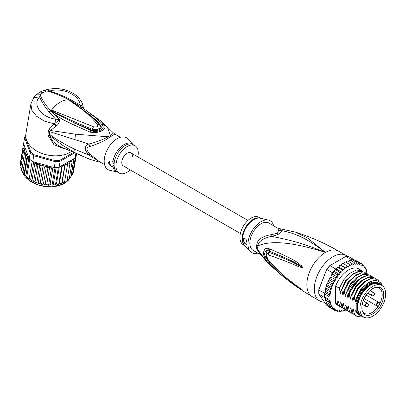 <?xml version="1.0" encoding="UTF-8"?>
<svg xmlns="http://www.w3.org/2000/svg" width="406" height="406" viewBox="0 0 406 406"><rect width="100%" height="100%" fill="white"/><g stroke="black" fill="none" stroke-linecap="round" stroke-linejoin="round"><path stroke-width="0.61" d="M385.7 293.807A18.229 10.526 120 0 0 381.924 285.464A18.229 10.526 120 0 0 368.399 289.808A18.229 10.526 120 0 0 359.965 307.367A18.229 10.526 120 0 0 359.914 308.692A18.229 10.526 120 0 0 363.69 317.04A18.229 10.526 120 0 0 377.22 312.696A18.229 10.526 120 0 0 385.649 295.132A18.229 10.526 120 0 0 385.7 293.807M363.69 317.04L361.462 315.751A18.229 10.526 -60 0 1 357.686 307.408A18.229 10.526 -60 0 1 357.732 306.078A18.229 10.526 -60 0 1 366.166 288.519A18.229 10.526 -60 0 1 379.691 284.175L381.924 285.464M380.554 305.723A15.494 8.942 120 0 0 381.198 304.536A15.494 8.942 120 0 0 376.717 287.179A15.494 8.942 120 0 0 365.06 296.781A15.494 8.942 120 0 0 364.415 297.963A15.494 8.942 120 0 0 362.573 311.671A15.494 8.942 120 0 0 380.554 305.723M377.23 305.728L378.275 306.332A14.682 8.475 120 0 0 379.158 304.916A14.682 8.475 120 0 0 379.767 303.795A14.682 8.475 120 0 0 379.945 303.449L378.894 302.84A1.665 0.959 120 0 0 377.265 303.739A1.665 0.959 120 0 0 377.159 305.677A1.665 0.959 120 0 0 377.23 305.728A0.35 0.289 119.8 0 1 376.804 305.885L364.121 298.562L377.834 306.479L378.275 306.332A14.682 8.475 -60 0 1 364.476 313.391A14.682 8.475 -60 0 1 362.36 311.087M376.103 287.286A14.682 8.475 -60 0 1 379.158 287.966A14.682 8.475 -60 0 1 379.945 303.449L379.849 302.988L378.823 302.394A2.015 1.162 120 0 0 376.849 303.485A2.015 1.162 120 0 0 376.722 305.83L376.722 305.83A2.015 1.162 120 0 0 376.804 305.885M256.759 245.067A7.014 3.4 6.9 0 1 257.856 245.853A16.007 9.242 120 0 0 257.729 248.071A16.007 9.242 120 0 0 257.856 249.761L259.627 253.456L266.539 261.378L257.856 249.761A7.014 4.608 -8.1 0 0 256.759 248.914A15.778 9.11 -60 0 1 256.633 247.249A15.778 9.11 -60 0 1 256.633 247.061A15.778 9.11 -60 0 1 256.759 245.067C257.064 239.779 262.048 236.267 271.705 234.531L277.445 233.313L278.496 230.608L277.993 228.289L295.477 232.136C310.448 236.865 324.825 243.199 338.604 251.141A26.294 15.184 120 0 0 325.455 252.441L308.017 238.292L295.477 232.136M260.556 254.663L253.105 250.36A15.778 9.11 120 0 1 249.837 243.138A15.778 9.11 -60 0 1 260.997 223.813A15.778 9.11 -60 0 1 268.884 223.031L277.993 228.289M324.541 302.211A26.294 15.184 -60 0 1 319.745 300.978A26.294 15.184 -60 0 1 314.3 288.94A26.294 15.184 120 0 1 325.779 262.479A26.294 15.184 120 0 1 346.039 255.435A26.294 15.184 120 0 1 347.485 256.475M266.539 261.378C280.064 275.075 295.319 286.844 312.305 296.684A26.294 15.184 -60 0 1 306.86 284.647A26.294 15.184 120 0 1 325.455 252.441C295.949 240.311 281.175 238.626 271.766 236.287C263.058 238.215 258.419 241.408 257.856 245.853C266.25 242.306 282.997 238.906 325.455 252.441C303.764 235.784 291.554 232.638 281.581 230.618L280.546 229.091M269.599 248.939C301.511 262.22 298.816 264.509 301.648 265.818L302.495 267.173C302.551 267.564 301.795 267.549 300.242 267.123C297.339 266.62 296.035 264.616 268.3 254.877C266.488 254.79 266.488 256.45 268.3 259.86C283.373 277.146 289.25 279.724 293.472 283.449L302.495 290.107L296.679 286.54C292.726 283.418 287.281 281.155 269.599 264.007L268.909 263.306C266.478 261.434 264.605 258.262 263.291 253.801C263.976 249.111 265.854 247.406 268.909 248.68L269.599 248.939A3.507 2.619 112.9 0 0 269.777 251.375C300.587 263.783 298.583 265.438 301.343 266.377L302.384 267.138L300.496 266.321C297.674 265.428 297.06 263.134 269.041 252.339L266.493 253.841C265.9 255.653 266.569 257.906 268.508 260.596L268.508 260.596C275.527 268.67 283.2 275.841 291.538 282.114L300.445 288.62A3.507 1.543 125.4 0 0 300.486 288.646L296.263 285.722C292.361 282.378 286.727 279.952 269.782 262.256L269.107 261.571C267.199 260.21 265.646 257.785 264.448 254.293C265.118 250.888 266.671 249.817 269.107 251.091L269.777 251.375L269.132 251.141C264.91 249.482 265.057 258.064 269.132 261.52L269.782 262.256A3.507 1.731 -44.8 0 0 269.599 264.007M268.909 248.68A3.507 2.629 112.9 0 0 269.107 251.091L269.041 252.339A3.507 2.771 -68 0 0 268.3 254.877M301.648 265.818A3.507 2 132.8 0 0 301.343 266.377L302.368 267.112A3.507 0.65 176.7 0 1 302.506 267.082M302.495 267.173L300.496 266.321A3.507 2.233 -71.8 0 0 300.242 267.123M268.3 259.86A3.507 1.685 139.7 0 0 268.508 260.596M300.232 288.372A3.507 1.543 125.4 0 0 300.445 288.62L301.029 289.036M302.495 290.107A3.507 3.131 147.2 0 1 302.384 290.026L300.932 288.965M302.506 290.133A3.507 3.461 -159.7 0 1 302.368 290.021L301.333 289.321A3.507 2.507 -59.7 0 0 301.638 289.722M268.909 263.306A3.507 1.725 -44.5 0 1 269.107 261.571L269.193 261.398M278.496 230.608A7.014 6.491 3.4 0 0 281.581 230.618C281.348 233.135 278.074 235.023 271.766 236.287A7.014 0.782 78.6 0 0 271.705 234.531M260.297 254.334L256.759 248.914M268.427 220.067L260.266 218.225A15.885 9.171 120 0 0 254.009 219.514A15.885 9.171 120 0 0 253.857 219.605A15.885 9.171 120 0 0 243.899 232.313A15.885 9.171 120 0 0 244.635 245.3L250.309 251.446A18.407 10.627 120 0 1 249.462 236.393A18.407 10.627 120 0 1 260.997 221.666A18.407 10.627 -60 0 1 268.427 220.067A18.407 10.627 -60 0 1 273.624 225.772M250.309 251.446A18.407 10.627 120 0 0 257.846 253.095M243.331 239.738L244.011 238.16L246.117 239.444L247.051 243.316L246.63 244.747L244.671 243.316L243.331 239.738M260.743 218.332L258.967 217.306A15.778 9.11 -60 0 0 251.081 218.088A15.778 9.11 120 0 0 240.773 231.993A15.778 9.11 120 0 0 243.189 244.635L244.965 245.66M244.062 238.134A3.507 2.025 -120 0 0 243.392 239.702A3.507 2.025 -120 0 0 246.919 244.336M357.686 307.114A17.529 10.12 -60 0 1 357.686 306.834A17.529 10.12 -60 0 1 370.079 285.362L370.079 285.362A17.529 10.12 -60 0 1 370.328 285.225M362.604 316.411A18.671 10.779 -60 0 1 360.376 315.629A18.671 10.779 -60 0 1 356.818 310.189L355.95 309.687A18.671 10.779 -60 0 0 359.508 315.132L360.376 315.629M379.042 283.292A18.671 10.779 -60 0 0 369.709 284.215A18.671 10.779 -60 0 0 356.818 303.622L355.95 303.12A18.671 10.779 -60 0 1 368.841 283.718A18.671 10.779 -60 0 1 378.179 282.794L379.042 283.292A18.671 10.779 -60 0 1 380.838 284.834M381.731 285.352L381.193 283.119L375.86 280.008L368.567 282.17L361.355 289.006L356.321 298.618L355.646 301.633M381.731 284.834A19.985 11.541 120 0 0 368.841 282.642A19.985 11.541 120 0 0 356.321 298.618M346.181 268.133L341.223 265.27L341.882 263.946L342.796 263.347L348.51 266.61L346.77 265.661L346.841 266.808L346.181 268.133L344.293 267.468L344.435 268.63L343.892 269.98L341.877 269.604L342.101 270.766L341.679 272.127L339.573 272.04L339.878 273.192L339.589 274.527L337.411 274.73L337.802 275.852L337.645 277.146L335.427 277.633L335.909 278.709L335.889 279.937L334.838 280.566L333.661 280.688L334.158 282.794L332.144 283.855L332.641 285.804L330.895 287.072L331.392 288.92L329.941 290.29L330.418 292.056L329.291 293.447L329.692 295.132L328.967 296.492L328.967 299.379L329.773 300.81L329.291 302.049L330.499 303.196L329.941 304.459L331.499 305.185L330.895 306.571L332.687 306.911L332.144 308.347L334.219 308.144L334.184 309.184L333.661 309.758L335.889 309.088L335.909 310.285L335.427 310.778L336.599 310.585L337.645 309.849L337.802 310.96L337.411 311.387L338.563 311.108L339.589 310.225L339.878 311.224L339.573 311.58L340.7 311.219L341.679 310.209L342.101 311.077L341.877 311.351L342.968 310.92L343.892 309.798L344.293 310.707L345.643 309.773M329.941 304.459L325.972 302.171L326.246 302.201L324.506 296.801A26.999 15.585 -60 0 1 324.465 295.38A26.999 15.585 -60 0 1 324.506 293.919L328.967 296.492M324.546 293.269A26.999 15.585 120 0 0 324.506 293.919L324.739 292.777L324.546 293.269L318.847 289.975L318.832 289.585L326.678 269.371A26.294 15.184 -60 0 1 329.51 265.844L345.805 256.44A26.999 15.585 -60 0 1 348.906 256.714L354.605 260.007A26.999 15.585 120 0 0 354.159 259.911A26.999 15.585 120 0 0 351.997 259.718A26.999 15.585 120 0 0 351.505 259.728L350.414 260.363M329.302 306.87L326.8 305.424L318.847 294.106A26.999 15.585 -60 0 1 318.761 292.092A26.999 15.585 -60 0 1 318.847 289.975L326.678 269.371M318.761 292.092L318.761 291.518A26.294 15.184 -60 0 1 318.832 289.585M332.499 272.771L326.8 269.477A26.999 15.585 -60 0 1 329.9 265.62L335.6 268.914A26.999 15.585 120 0 0 335.112 269.467A26.999 15.585 120 0 0 332.945 272.157A26.999 15.585 120 0 0 332.499 272.771L331.641 274.75M345.805 256.44L351.505 259.728M318.847 294.106L324.815 297.776M324.506 293.919L324.506 296.801A26.999 15.585 120 0 0 324.546 297.4M354.798 260.276L354.605 260.007M367.176 273.71L366.877 271.771M338.731 267.107L338.01 267.067M337.746 267.107L337.422 267.422L337.914 267.315L337.102 268.046L335.6 268.914M337.102 268.046L336.721 269.264L335.112 269.467L339.573 272.04M341.679 272.127L336.721 269.264M339.589 274.527L334.63 271.665L332.945 272.157L337.411 274.73M335.112 269.467L334.63 271.665M337.645 277.146L332.687 274.283L331.753 274.705M332.945 272.157L332.687 274.283M331.463 275.339L330.951 275.847L331.463 275.339L335.427 277.633M335.889 279.937L330.931 277.075L329.88 277.704L329.697 278.399L329.88 277.704M330.951 275.847L330.931 277.075M330.936 276.801L330.799 277.151M329.697 278.399L329.2 278.998L329.697 278.399L333.661 280.688M329.2 278.998L329.2 279.932L328.078 281.064L327.774 281.764L328.175 281.566L328.078 281.064M334.158 282.794L329.2 279.932M332.641 285.804L327.683 282.941L328.175 281.566L332.144 283.855M327.683 282.941L326.845 284.159L326.531 285.083L326.926 284.784L326.845 284.159M331.392 288.92L326.434 286.057L326.926 284.784L330.895 287.072M326.434 286.057L325.891 287.235L325.972 287.996L329.941 290.29M330.418 292.056L325.49 289.214L325.972 287.996M329.692 295.132L324.927 292.381L325.49 289.214M325.328 291.158L329.291 293.447M324.927 292.381L325.236 290.188M324.506 296.801L328.967 299.379M366.095 269.417L365.633 269.148L365.136 267.305L364.385 267.478L363.888 265.529L363.644 266.011L362.862 266.219L362.37 264.118L362.188 264.778L361.132 265.362L360.604 263.098L360.421 263.859L359.376 264.595L358.62 262.484L358.457 263.342L357.437 264.22L356.458 262.291L356.321 263.23L355.341 264.235L354.154 262.52L354.052 263.53L353.134 264.646L351.738 263.169L351.687 264.235L350.84 265.443L349.267 264.22L349.272 265.331L348.51 266.61M355.463 260.997L356.635 260.809L362.411 264.144M362.822 264.91L364.004 265.62M363.644 266.011A26.294 15.184 120 0 1 364.385 266.874L365.136 267.305L364.837 267.518A26.294 15.184 120 0 1 365.633 268.965M366.74 271.827L366.232 269.498M345.333 310.214A26.294 15.184 120 0 1 344.435 310.524L343.517 310.26M342.968 310.92A26.294 15.184 120 0 1 342.101 311.077L341.877 311.351L341.04 310.869M340.7 311.219A26.294 15.184 120 0 1 339.878 311.224L339.573 311.58L338.64 311.042M337.548 311.443L336.3 310.747M335.473 310.798L331.458 308.484M343.552 263.748L344.313 262.469L345.298 261.931L349.267 264.22M342.593 263.245L342.304 263.433L342.796 263.347M342.801 263.372L346.77 265.661M341.223 265.27L340.375 265.042M339 266.95L339.822 265.265L340.324 265.179L344.293 267.468M343.892 269.98L338.934 267.118M337.914 267.315L341.877 269.604M348.551 261.327L350.185 260.231L349.962 260.505L350.185 260.231L354.154 262.52M346.039 262.357L346.729 261.373L347.775 260.875L351.738 263.169M332.144 308.347L328.068 305.972L327.708 304.733M326.789 304.165L327.206 304.028L326.926 304.282L326.525 302.49M340.867 306.982L337.995 305.444A21.036 12.144 -60 0 1 335.62 303.236L335.62 286.098A21.036 12.144 -60 0 1 359.031 269.005L363.03 271.457M326.926 304.282L330.895 306.571M330.499 303.196L325.546 300.333M325.033 298.978L325.176 299.77L329.291 302.049M329.773 300.81L324.942 298.019M333.661 309.758L329.697 307.469L329.225 306.317M351.023 260.718L351.997 259.718L356.458 262.291M353.428 260.54L354.159 259.911L358.62 262.484M335.62 303.236L337.259 304.18L337.934 300.841L338.579 301.211L339.421 305.429L339.736 305.611L340.426 302.206L340.918 302.023L341.898 306.86L342.217 307.043L342.903 303.637L343.4 303.455L344.379 308.291L344.694 308.474L345.384 305.068L345.876 304.886L346.861 309.722L347.176 309.905L347.861 306.5L348.358 306.322L349.338 311.153L349.652 311.336L350.342 307.931L350.835 307.753L351.819 312.59L352.134 312.767L352.819 309.362L353.316 309.184L354.296 314.021L354.611 314.198L355.301 310.793L355.793 310.615L355.95 311.341L355.95 309.687M356.818 303.622L356.818 310.189M355.95 303.12L355.95 299.851M355.676 301.48C355.483 302.277 355.28 302.155 355.057 301.12L354.199 296.822L358.66 288.311L364.801 281.82L371.328 278.612L376.885 279.313L378.636 280.774M376.885 279.313L371.008 278.43L364.446 281.673L358.3 288.194L353.885 296.644L354.199 296.822M353.885 296.644L353.169 300.201M353.195 300.049C353.007 300.846 352.799 300.724 352.575 299.689L351.718 295.39L356.138 286.946L362.279 280.419L368.846 277.181L374.408 277.882L375.428 278.612M374.251 277.795L368.541 276.999L362.03 280.191L355.864 286.707L351.403 295.213L351.718 295.39M351.403 295.213L350.688 298.77M350.718 298.618C350.525 299.415 350.322 299.293 350.099 298.258L349.241 293.959L353.697 285.454L359.863 278.942L366.379 275.745L371.926 276.45L372.952 277.181M371.764 276.359L366.4 275.501L360.239 278.257L349.744 291.731L348.927 293.782L349.241 293.959M348.927 293.782L348.211 297.339M348.236 297.187C348.049 297.979 347.84 297.862 347.617 296.827L346.76 292.528L347.577 290.483L358.072 277.009L364.238 274.253L369.45 275.019L370.47 275.75M369.293 274.933L363.583 274.136L357.047 277.349L350.88 283.88L346.445 292.35L346.76 292.528M346.445 292.35L345.729 295.908M345.76 295.756C345.567 296.547 345.364 296.431 345.141 295.395L344.283 291.097L348.713 282.632L354.885 276.095L361.421 272.883L366.968 273.588L367.993 274.319M366.806 273.497L361.091 272.705L354.55 275.933L348.429 282.409L343.968 290.914L344.283 291.097M343.968 290.914L343.253 294.477M343.278 294.325C343.09 295.116 342.882 295 342.659 293.964L341.801 289.666L346.262 281.16L352.383 274.679L358.929 271.457L364.492 272.157L365.512 272.888M364.329 272.066L358.63 271.269L352.063 274.502L345.902 281.043L341.487 289.483L341.801 289.666M341.487 289.483L340.771 293.046M340.796 292.888C340.609 293.685 340.406 293.568 340.182 292.533L339.325 288.235L343.735 279.795L349.901 273.253L356.463 270.02L362.01 270.726M335.62 286.098L339.325 288.235M354.296 314.021L356.935 316.375M349.338 311.153L351.977 313.513M355.95 311.341L356.311 312.112L361.249 316.051M351.819 312.59L354.448 314.939M363.954 317.182L357.087 316.467L354.611 314.198M353.266 314.137L352.129 313.605L349.652 311.336M355.742 315.569L354.611 315.036L352.134 312.767M350.784 312.706L349.652 312.173L347.176 309.905M346.861 309.722L349.495 312.082M348.307 311.275L347.171 310.742L344.694 308.474M344.379 308.291L347.013 310.646M345.826 309.844L344.694 309.311L342.217 307.043M341.898 306.86L344.542 309.22M339.421 305.429L342.055 307.784M343.344 308.413L342.212 307.88L339.736 305.611M339.736 306.449L337.259 304.18M361.66 316.193L355.301 310.793M353.702 311.235L352.819 309.362M351.226 309.803L350.342 307.931M355.057 301.12L361.167 288.29L370.861 280.972M352.575 299.689L357.879 287.93L366.532 280.252M350.099 298.258L355.402 286.499L364.055 278.82M348.744 308.372L347.861 306.5M347.617 296.827L349.434 291.214L354.758 282.759L361.573 277.389M346.267 306.941L345.384 305.068M343.786 305.51L342.903 303.637M341.309 304.074L340.426 302.206M345.141 295.395L350.444 283.637L359.092 275.958M342.659 293.964L347.962 282.2L356.615 274.527M338.827 302.643L337.98 300.866M340.182 292.533L345.486 280.769L354.133 273.096M378.58 283.672A18.143 10.475 120 0 0 370.079 284.86A18.143 10.475 120 0 0 358.381 300.344A18.143 10.475 120 0 0 360.472 315.041M357.691 306.89A17.006 9.82 -60 0 1 357.686 306.616M123.348 165.932A7.536 4.354 -60 0 1 121.79 162.481A7.536 4.354 -60 0 1 125.078 154.894A7.536 4.354 -60 0 1 130.889 152.874A7.536 4.354 120 0 0 125.078 154.894A7.536 4.354 120 0 0 121.79 162.481A7.536 4.354 120 0 0 123.348 165.932L240.377 233.501M132.447 156.325A7.536 4.354 120 0 0 130.889 152.874L247.919 220.443M29.212 158.853L28.816 158.269L27.501 157.721L27.131 155.985L25.776 155.488L25.877 153.691L22.934 172.459L26.309 176.564L32.566 180.954L38.58 183.461L38.245 183.116L41.087 166.15L39.615 164.577A26.294 17.59 -170.5 0 1 34.464 162.09L32.739 161.608A26.999 18.057 9.5 0 1 32.16 161.218A26.999 18.057 9.5 0 1 30.892 160.279A26.999 18.057 9.5 0 1 29.704 159.294A26.999 18.057 9.5 0 1 29.212 158.853L30.201 152.94L30.922 152.265L25.385 137.289L24.588 137.756A26.999 18.057 -170.5 0 1 25.791 134.833M72.989 152.722L59.814 160.324A26.294 17.59 -170.5 0 1 55.368 160.705L34.145 154.782L33.728 155.696A26.999 18.057 -170.5 0 1 31.881 154.366A26.999 18.057 -170.5 0 1 30.201 152.94L24.588 137.756L23.599 143.668L28.76 157.635A26.294 17.59 -170.5 0 1 25.872 153.844M34.145 154.782A26.294 17.59 -170.5 0 1 30.922 152.265M59.814 160.324L60.108 161.284A26.999 18.057 -170.5 0 1 55.246 161.7L55.368 160.705M74.1 153.204L60.108 161.284L59.119 167.196L75.024 158.015L75.714 153.894M25.385 137.289A26.294 17.59 -170.5 0 1 25.781 136.117M34.464 162.09L54.257 167.612L55.246 161.7L33.728 155.696L32.739 161.608M54.257 167.612A26.999 18.057 9.5 0 0 55.008 167.592A26.999 18.057 9.5 0 0 58.398 167.302A26.999 18.057 9.5 0 0 59.119 167.196M76.47 154.214L76.364 154.848A26.999 18.057 9.5 0 1 76.216 155.341A26.999 18.057 9.5 0 1 75.283 157.553A26.999 18.057 9.5 0 1 75.024 158.015M29.054 158.634L28.76 157.635M52.293 167.064L51.44 168.079L49.786 166.374L47.938 167.739L46.472 166.013L44.467 167.094L43.132 165.47L41.087 166.15M67.244 179.589L69.218 178.99L72.055 162.024L71.157 161.552L69.878 161.608L69.903 163.704L68.984 163.141L67.68 163.08L67.406 165.146L66.488 164.496L65.183 164.318L64.61 166.323L63.706 165.587L62.428 165.298L61.56 167.216L60.57 166.358M72.055 162.024L71.918 160.862A26.294 17.59 -170.5 0 1 71.157 161.552M69.38 177.995L70.725 177.427L73.567 160.461L72.76 159.984L71.623 160.035L71.918 160.862M73.572 158.853L73.831 160.131L70.989 177.097L70.598 176.935L70.989 177.097A26.999 18.057 9.5 0 1 70.725 177.427L70.938 177.239M21.873 169.83L24.456 153.163L25.081 151.377L23.578 150.778L24.781 149.073L23.984 148.454L23.147 148.378L24.756 146.82L23.908 146.069L23.172 146.003L24.111 145.054M24.456 153.163L25.715 153.564A26.294 17.59 -170.5 0 1 24.888 151.834M26.776 176.777L29.704 159.294M29.232 178.696L32.16 161.218M31.998 180.411L34.84 163.445L33.668 162.06L30.689 179.863M33.668 162.06L33.226 161.892M35.017 181.893L37.859 164.927L36.672 163.435L33.662 181.401M36.672 163.435L34.84 163.445M22.934 172.459L25.776 155.488M27.131 155.985L24.121 173.951M25.131 175.397L24.512 174.707L27.501 157.721M28.816 158.269L25.832 176.072M37.859 164.927L39.615 164.577M73.623 170.83L76.501 154.224M49.786 166.374L46.771 184.365L47.756 185.04L48.598 185.045L51.44 168.079M48.756 185.283L48.294 185.258L48.598 185.045L49.192 185.116L50.07 184.537L52.196 185.288M48.598 185.045L49.192 185.116M52.963 167.252L50.07 184.537M52.08 185.07L52.567 185.075L52.08 185.07L55.008 167.592M52.567 185.075L53.308 184.415L54.48 184.913L55.47 184.781L58.398 167.302M56.135 167.531L53.308 184.415M55.546 184.984L55.145 185.034L56.444 183.994L57.677 184.395L58.718 184.187L61.56 167.216M55.47 184.781L55.845 184.73M59.271 167.11L56.444 183.994M58.753 184.375L58.403 184.456L59.413 183.294L60.692 183.583L61.768 183.289L64.61 166.323M58.718 184.187L58.971 184.085M62.428 165.298L59.413 183.294M61.763 183.471L62.169 182.314L63.473 182.487L64.564 182.111L67.406 165.146M65.183 164.318L62.169 182.314M64.737 181.081L65.97 181.137L67.061 180.67L69.903 163.704M69.218 178.99L68.903 178.858L69.152 179.153M71.207 175.808L72.359 175.032L75.283 157.553M72.369 173.641L73.288 172.824L76.216 155.341M23.325 145.683L23.639 143.785M23.172 146.003L20.33 162.968L20.899 164.065M39.844 164.597L36.829 182.593M38.245 183.116L41.625 184.06L44.467 167.094M43.132 165.47L40.118 183.466M41.27 184.212L41.864 184.354L41.27 184.212M41.625 184.06L42.473 184.299L43.462 184.009L44.254 184.634L45.096 184.705L47.938 167.739M46.472 166.013L43.462 184.009M45.284 184.969L44.787 184.897L45.096 184.705L45.776 184.847L46.771 184.365M45.096 184.705L45.776 184.847M20.975 166.45L20.305 165.343L23.147 148.378M20.736 167.881L21.193 167.683L20.736 167.749L23.578 150.778M20.736 167.749L21.782 169.145M21.63 170.281L22.863 171.682M130.28 169.931A15.778 9.11 -60 0 1 119.232 173.068A15.778 9.11 -60 0 1 115.964 165.846A15.778 9.11 -60 0 1 122.851 149.966A15.778 9.11 -60 0 1 135.005 145.739A15.778 9.11 -60 0 1 138.273 152.96A15.778 9.11 -60 0 1 137.817 156.878M112.426 166.622C110.199 165.983 108.899 164.674 108.524 162.694L109.559 160.913L112.426 160.984L114.091 164.765L112.426 166.622A3.507 2.025 60 0 1 109.518 162.121A3.507 2.025 60 0 1 109.985 160.72M51.181 110.777L53.191 111.64L51.146 110.564L53.562 110.808L53.191 111.64C65.219 117.745 78.226 123.612 92.213 129.235L93.563 126.779C96.978 127.372 98.298 126.611 97.531 124.49L99.495 125.028C102.566 128.21 96.212 130.671 92.213 129.235L91.69 130.138C96.45 131.879 103.921 128.91 100.358 125.134C97.81 122.16 94.319 118.75 89.878 114.903L101.368 124.713C107.367 127.87 97.506 133.559 91.132 130.625L75.161 123.262L91.69 130.138L89.873 132.011L73.669 124.896L75.161 123.262L54.206 112.721L51.08 110.808L51.821 111.34L51.466 111.655L50.912 110.863L51.146 110.564A22.792 13.159 -60 0 1 60.179 102.15A22.792 13.159 -60 0 1 69.213 100.13L71.05 101.348L69.35 100.145L70.466 100.693L89.878 114.903L91.736 114.604L103.124 124.363L100.358 125.134L99.495 125.028M69.441 100.236L78.505 106.479C86.194 111.812 93.177 117.984 99.46 124.987M53.562 110.808L93.563 126.779M70.426 101.094C80.586 108.651 84.453 109.595 97.531 124.49M112.888 161.964A15.986 9.231 -60 0 1 121.46 146.414A15.986 9.231 -60 0 1 133.224 144.709L127.885 138.928A18.407 10.627 120 0 0 113.31 141.587A18.407 10.627 120 0 0 104.185 161.192A18.407 10.627 120 0 0 109.772 170.307L117.456 172.042M69.264 100.12L69.35 100.145C62.316 96.222 54.769 93.157 46.72 90.944L43.34 92.426L40.082 94.776C42.341 100.333 45.944 105.672 50.902 110.792L50.968 110.681M104.57 164.603L99.069 161.426L90.096 154.163L88.828 155.077L74.628 149.235C65.65 144.901 57.19 139.918 49.248 134.285L49.74 131.681L88.828 143.998C84.154 146.14 84.154 149.834 88.828 155.077L100.647 162.339M43.34 92.426L39.839 92.081L36.261 94.811L40.082 94.776L39.641 96.917C32.059 104.027 40.737 117.278 55.592 119.136L54.922 123.652L56.738 125.703C58.652 124.018 59.606 121.983 59.611 119.608L55.592 119.136L49.09 111.883C44.873 106.956 41.722 101.967 39.641 96.917L33.673 97.719L30.892 103.961L31.851 110.29L36.652 116.344L44.533 121.125L54.247 123.937L49.04 129.301L48.365 131.001L47.862 135.071L49.304 135.411L63.234 145.729L75.14 152.818L90.609 159.614M100.982 162.532L89.675 159.289L58.931 146.033L52.897 141.516L49.304 135.411L49.248 134.285L47.872 133.604M47.862 135.071L53.973 144.703L65.188 149.149M48.365 131.001L49.74 131.681L50.486 130.499L75.45 134.173L108.204 136.797C101.708 140.136 95.248 142.536 88.828 143.998L90.096 146.49C85.991 147.419 85.991 149.976 90.096 154.163M69.477 100.231L70.405 99.582C63.498 95.928 56.627 93.086 49.781 91.061L46.72 90.944L44.031 90.355L47.401 89.518C55.607 87.655 63.514 88.549 71.126 92.192C79.195 95.983 83.331 103.672 83.164 107.189L83.6 108.539L82.636 107.803M70.405 99.582L80.109 104.981C79.596 94.842 61.392 87.097 49.781 91.061L47.401 89.518M30.892 103.961L25.928 133.604A26.294 17.59 9.5 0 0 40.458 152.844A26.294 17.59 9.5 0 0 70.177 152.245A26.294 17.59 9.5 0 0 70.908 151.803M49.04 129.301L50.486 130.499L55.967 126.23L54.247 123.937L59.611 119.608L51.466 111.655M70.466 100.693L73.105 102.145C82.393 107.691 84.9 109.493 91.736 114.604M72.461 102.155L73.105 102.145L81.378 107.037L80.109 104.981C81.961 105.179 82.986 105.966 83.174 107.341L81.378 107.037L102.464 122.181L113 132.529L110.366 135.553L107.62 127.662L102.464 122.181M120.349 137.279L114.847 134.097L111.325 136.228A7.014 4.42 65 0 1 110.366 135.553A15.915 9.186 120 0 0 108.204 136.797A7.014 3.644 -124.5 0 0 109.189 137.461C105.763 140.258 99.399 143.267 90.096 146.49M54.206 112.721L53.425 113.543C61.26 118.897 63.869 120.171 73.669 124.896M103.124 124.363C109.64 128.225 97.765 134.685 89.873 132.011M56.738 125.703L55.967 126.23M378.894 302.84A0.35 0.289 -59.8 0 0 378.823 302.394L366.136 295.071M378.823 302.394L379.849 302.988M365.37 305.545A1.751 1.01 120 0 0 365.735 306.347A1.751 1.751 0 0 0 368.364 304.83A1.751 1.751 0 0 0 367.486 303.312A1.751 1.01 120 0 0 366.136 303.779A1.751 1.01 120 0 0 365.37 305.545M373.682 292.574A1.751 1.01 120 0 0 372.809 292.665A1.751 1.01 120 0 0 371.663 294.208A1.751 1.01 120 0 0 371.932 295.614A1.751 1.751 0 0 0 374.56 294.096A1.751 1.751 0 0 0 373.682 292.574L370.135 290.529M260.647 218.311A15.778 9.11 120 0 0 253.41 219.255A15.778 9.11 120 0 0 253.253 219.341A15.778 9.11 120 0 0 243.082 232.811A15.778 9.11 120 0 0 244.899 245.589M331.276 289.118A26.294 15.184 120 0 0 329.916 298.065A26.294 15.184 120 0 0 331.205 305.063M350.185 264.874A26.294 15.184 120 0 0 349.272 265.331M352.586 263.92A26.294 15.184 120 0 0 351.687 264.235M354.92 263.367A26.294 15.184 120 0 0 354.052 263.53M357.143 263.225A26.294 15.184 120 0 0 356.321 263.23M359.219 263.489A26.294 15.184 120 0 0 358.457 263.342M361.112 264.159A26.294 15.184 120 0 0 360.421 263.859M362.862 265.285A26.294 15.184 120 0 0 362.188 264.778M347.754 266.209A26.294 15.184 120 0 0 346.841 266.808M345.333 267.904A26.294 15.184 120 0 0 344.435 268.63M342.968 269.929A26.294 15.184 120 0 0 342.101 270.766M340.7 272.248A26.294 15.184 120 0 0 339.878 273.192M338.563 274.826A26.294 15.184 120 0 0 337.802 275.852M336.599 277.613A26.294 15.184 120 0 0 335.909 278.709M334.838 280.566A26.294 15.184 120 0 0 334.158 281.86M333.377 283.484A26.294 15.184 120 0 0 332.641 285.205M332.189 286.367A26.294 15.184 120 0 0 331.392 288.732M366.917 273.558A26.294 15.184 120 0 0 365.745 269.214M337.802 310.96A26.294 15.184 120 0 0 338.563 311.108M335.909 310.285A26.294 15.184 120 0 0 336.599 310.585M334.184 309.184A26.294 15.184 120 0 0 334.838 309.666M332.666 307.606A26.294 15.184 120 0 0 333.356 308.413M331.469 305.647A26.294 15.184 120 0 0 332.164 306.89M350.053 291.569L347.577 290.483M21.853 170.713A25.421 17.001 9.5 0 0 28.603 179.944A25.421 17.001 9.5 0 0 28.735 180.046A25.421 17.001 9.5 0 0 70.091 177.929M52.207 167.12A26.294 17.59 -170.5 0 1 50.77 167.044M61.986 166.09A26.294 17.59 -170.5 0 1 60.692 166.399M64.909 165.161A26.294 17.59 -170.5 0 1 63.706 165.587M67.574 163.958A26.294 17.59 -170.5 0 1 66.488 164.496M69.939 162.501A26.294 17.59 -170.5 0 1 68.984 163.141M73.613 158.939A26.294 17.59 -170.5 0 1 72.76 159.984M73.831 160.131A26.999 18.057 -170.5 0 1 73.567 160.461M23.908 146.069A26.294 17.59 -170.5 0 1 24.015 145.104M42.427 165.531A26.294 17.59 -170.5 0 1 40.001 164.719M45.487 166.303A26.294 17.59 -170.5 0 1 43.645 165.871M48.791 166.856A26.294 17.59 -170.5 0 1 47.269 166.638M23.984 148.454A26.294 17.59 -170.5 0 1 23.893 147.408M24.568 150.976A26.294 17.59 -170.5 0 1 24.208 149.687M21.645 169.957L21.457 168.886A25.421 17.001 9.5 0 0 21.65 169.921M135.005 145.739L133.138 144.663A15.778 9.11 120 0 0 120.978 148.885A15.778 9.11 120 0 0 114.091 164.765A15.778 9.11 120 0 0 114.096 164.948A15.778 9.11 120 0 0 117.359 171.987L119.232 173.068M117.446 172.037A15.986 9.231 -60 0 1 112.888 166.176M49.09 111.883L51.09 110.848M74.628 149.235L75.14 152.818M111.325 136.228A15.778 9.11 120 0 0 109.189 137.461M74.922 139.765L75.45 134.173M335.153 261.697L335.924 262.144M362.182 304.297L365.735 306.347M367.613 293.117L371.932 295.614M363.167 300.816L367.486 303.312M338.604 251.141L346.039 255.435M312.305 296.684L319.745 300.978M340.137 265.011L339.822 265.265M374.408 277.882L374.093 277.699M369.45 275.019L369.135 274.837M364.492 272.157L364.177 271.974M371.926 276.45L371.612 276.268M366.968 273.588L366.654 273.405M357.087 316.467L356.772 316.284M352.129 313.605L351.814 313.422M354.611 315.036L354.296 314.853M349.652 312.173L349.338 311.991M347.171 310.742L346.856 310.56M344.694 309.311L344.379 309.128M342.212 307.88L341.898 307.697M331.342 274.979L331.052 275.441M329.576 277.993L329.291 278.536M325.587 288.473L325.891 287.235M70.106 177.924L62.945 184.182L51.826 186.912L39.433 185.461L28.638 180.076L21.822 170.667M26.309 176.564L30.09 179.498M35.454 182.314L34.48 181.888M32.566 180.954L31.16 180.162M36.261 94.811L33.673 97.719M44.031 90.355L39.839 92.081M114.847 134.097L113 132.534"/></g></svg>
